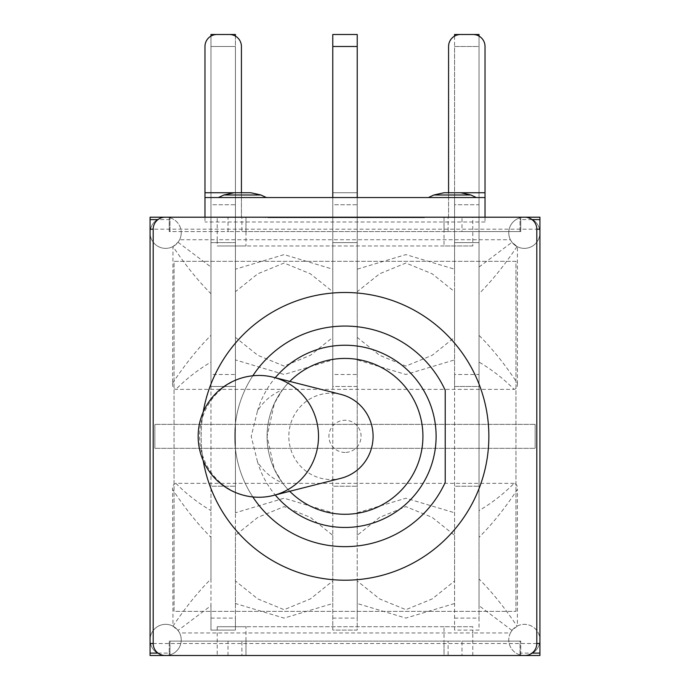 <?xml version="1.0" encoding="UTF-8"?>
<svg xmlns="http://www.w3.org/2000/svg" width="690" height="690" viewBox="0 0 690 690"><rect width="100%" height="100%" fill="white"/><g stroke="black" fill="none" stroke-linecap="round" stroke-linejoin="round"><path stroke-width="0.52" stroke-dasharray="3.45 2.59" d="M259.061 497.257A60.901 59.461 90 0 1 199.6 436.356A60.901 59.461 90 0 1 259.061 375.455M257.482 461.679L251.203 436.356L257.482 411.024A51.414 50.189 0 0 1 282.452 389.876L274.396 403.365L267.073 436.356L274.396 469.338L282.452 482.827A51.414 50.189 0 0 1 257.482 461.679A91.115 91.115 0 0 0 275.258 494.98M341.11 478.239A43.16 42.133 90 0 1 288.825 436.356A43.16 42.133 90 0 1 341.11 394.464M345 452.442A16.086 16.086 0 0 1 328.914 436.356A16.086 16.086 0 0 1 345 420.262A16.086 16.086 0 0 1 361.086 436.356A16.086 16.086 0 0 1 345 452.442M282.452 389.876A77.927 77.927 0 0 1 289.748 381.406M289.748 491.297A77.927 77.927 0 0 1 282.452 482.827M267.073 436.356A77.927 77.927 0 0 0 345 514.274A77.927 77.927 0 0 0 422.927 436.356A77.927 77.927 0 0 0 345 358.429A77.927 77.927 0 0 0 267.073 436.356M252.833 375.774A110.296 110.296 0 0 0 252.833 496.938M257.482 411.024A91.115 91.115 0 0 1 275.258 377.723M445.223 482.396A110.296 110.296 0 0 1 276.759 522.994A110.296 110.296 0 0 1 276.759 349.709A110.296 110.296 0 0 1 445.223 390.307M203.196 460.609A143.865 143.865 0 0 1 203.196 412.094M488.865 436.356A143.865 143.865 0 0 1 273.068 560.936A143.865 143.865 0 0 1 273.068 311.768A143.865 143.865 0 0 1 488.865 436.356M536.811 643.511L153.189 643.511A11.989 11.989 0 0 0 165.177 655.5L524.823 655.5A11.989 11.989 0 0 0 536.811 643.511L536.811 229.192A11.989 11.989 0 0 0 524.823 217.203L165.177 217.203A11.989 11.989 0 0 0 153.189 229.192L536.811 229.192M241.422 192.743L241.422 197.538L204.973 197.538L241.422 197.538L241.422 217.203L241.422 46.489A11.989 11.989 0 0 0 229.434 34.5L216.962 34.5A11.989 11.989 0 0 0 204.973 46.489L204.973 221.999L204.973 217.203L485.027 217.203L485.027 221.999L485.027 46.489A11.989 11.989 0 0 0 473.038 34.5L460.566 34.5A11.989 11.989 0 0 0 448.578 46.489L448.578 197.538L485.027 197.538L448.578 197.538L448.578 192.743M218.42 197.538L266.375 197.538L218.42 197.538M443.998 192.743L460.756 192.743M428.404 197.538L476.359 197.538L428.404 197.538M241.422 197.538L448.578 197.538L448.578 217.203L520.027 217.203L448.103 217.203L448.103 231.59L241.897 231.59L241.897 217.203L448.103 217.203M241.897 217.203L448.578 217.203L448.578 197.538M153.189 643.511L153.189 229.192M448.103 231.59L461.127 231.59L444.024 231.59L444.024 217.203L245.976 217.203L245.976 231.59L444.024 231.59L444.024 217.203L245.976 217.203L245.976 231.59L228.873 231.59L241.897 231.59M517.026 246.546C504.692 264.977 492.03 280.701 479.033 293.724L479.033 335.366C492.212 348.519 505.002 364.475 517.397 383.226L517.397 246.735L511.98 242.268L510.402 239.74L217.203 239.74L217.203 245.976L472.797 245.976L472.797 217.203L524.348 217.203A15.585 15.585 0 0 0 510.402 239.74M172.612 383.226C184.998 364.475 197.78 348.519 210.968 335.366L210.968 293.733C198.021 280.77 185.36 265.038 172.974 246.546L172.604 383.226M179.598 239.74A15.585 15.585 0 0 0 165.652 217.203L217.203 217.203L217.203 239.74L179.598 239.74L178.02 242.268L172.974 246.546M178.02 242.268L210.968 267.021L210.968 293.733M332.77 618.093L357.23 618.093L357.23 630.082L332.77 630.082L332.77 204.732L332.77 374.489L357.23 374.489L357.23 204.732L332.77 204.732L332.77 192.743L357.23 192.743L357.23 204.732L332.77 204.732L332.77 192.743L357.23 192.743L332.77 192.743L332.77 34.5M357.23 374.489L357.23 386.478L332.77 386.478L332.77 374.489M479.033 374.489L479.033 204.732L454.572 204.732L454.572 192.743L479.033 192.743L479.033 204.732L454.572 204.732L454.572 374.489L479.033 374.489L479.033 386.478L454.572 386.478L454.572 359.913L405.901 374.489L357.23 359.913L357.23 386.478L332.77 386.478L332.77 359.913L284.099 374.48L235.428 359.913L235.428 337.384L257.793 355.298L284.099 366.071L310.397 355.315L332.77 337.384L332.77 359.913M332.77 337.384L332.77 291.706L310.397 273.792L284.099 263.028L257.793 273.792L235.428 291.715L235.428 269.186L284.099 254.61L332.77 269.186L332.77 291.706M332.77 269.186L332.77 197.538M210.968 618.093L235.428 618.093L235.428 630.082L210.968 630.082L210.968 204.732L210.968 374.489L235.428 374.489L235.428 204.732L210.968 204.732L210.968 192.743L235.428 192.743L235.428 204.732L210.968 204.732L210.968 192.743L235.428 192.743L210.968 192.743L210.968 34.5M235.428 374.489L235.428 386.478L210.968 386.478L210.968 374.489M235.428 359.913L235.428 386.478L210.968 386.478L210.968 362.078C198.021 369.745 186.334 378.836 175.907 389.35M210.968 335.366L210.968 362.078M210.968 267.021L210.968 46.489L235.428 46.489L235.428 36.104M210.968 36.104L210.968 46.489L235.428 46.489L235.428 34.5L235.428 46.489L210.968 46.489L210.968 486.226L235.428 486.226L210.968 486.226L210.968 537.337C197.84 524.245 185.049 508.297 172.604 489.477L172.974 626.158C185.308 607.726 197.978 591.994 210.968 578.97L210.968 537.337M454.572 618.093L479.033 618.093L479.033 630.082L454.572 630.082L454.572 192.743L479.033 192.743L454.572 192.743L454.572 34.5M172.612 383.235C172.388 386.797 173.483 388.832 175.898 389.358L514.102 389.358C503.683 378.836 491.996 369.737 479.033 362.078L479.033 386.478L454.572 386.478L454.572 374.489M454.572 337.384L454.572 291.715L432.199 273.792L405.901 263.019L379.595 273.792L357.23 291.715L357.23 337.393L379.595 355.298L405.901 366.079L432.207 355.298L454.572 337.384L454.572 359.913M357.23 197.538L357.23 242.621L332.77 242.621L357.23 242.621L357.23 269.186L405.901 254.61L454.572 269.186L454.572 291.715M454.572 269.186L454.572 46.489L479.033 46.489L479.033 36.104M454.572 36.104L454.572 46.489L479.033 46.489L479.033 34.5L479.033 46.489L454.572 46.489L454.572 486.226L479.033 486.226L454.572 486.226L454.572 535.319L432.216 517.405L405.901 506.624L379.595 517.388L357.23 535.319L357.23 580.989L379.595 598.92L405.901 609.675L432.199 598.92L454.572 580.989L454.572 603.517L405.893 618.085L357.23 603.517L357.23 630.082L332.77 630.082L332.77 603.517L284.099 618.093L235.428 603.517L235.428 580.989L257.784 598.903L284.099 609.684L310.405 598.92L332.77 580.989L332.77 603.517M235.428 269.186L235.428 242.621L210.968 242.621L235.428 242.621L235.428 46.489L235.428 192.743L235.428 46.489L210.968 46.489L210.968 192.743L235.428 192.743L235.428 618.093M235.428 291.715L235.428 337.384M357.23 618.093L357.23 34.5L357.23 46.489L332.77 46.489L357.23 46.489L332.77 46.489L332.77 486.226L357.23 486.226L332.77 486.226L332.77 535.319L310.405 517.397L284.099 506.624L257.784 517.405L235.428 535.319L235.428 580.989M357.23 291.715L357.23 269.186M357.23 359.913L357.23 337.393M479.033 293.724L479.033 242.621L454.572 242.621L479.033 242.621L479.033 46.489L479.033 192.743L479.033 46.489L454.572 46.489L454.572 192.743L479.033 192.743L479.033 618.093M479.033 362.078L479.033 335.366M517.397 383.226C517.56 386.918 516.465 388.962 514.102 389.358M479.033 267.021L511.98 242.268M517.397 246.735A15.585 15.585 0 0 0 539.934 232.789A15.585 15.585 0 0 0 524.348 217.203L539.934 217.203L539.934 232.789A15.585 15.585 0 0 1 524.348 248.374A15.585 15.585 0 0 1 508.763 232.789A15.585 15.585 0 0 1 524.348 217.203A15.585 15.585 0 0 1 539.934 232.789L539.934 639.915A15.585 15.585 0 0 1 516.551 653.413A15.585 15.585 0 0 1 516.551 626.417A15.585 15.585 0 0 1 539.934 639.915A15.585 15.585 0 0 0 517.397 625.968L517.397 489.477M217.203 626.727L217.203 655.5L165.652 655.5A15.585 15.585 0 0 0 179.598 632.963L472.797 632.963L472.797 626.727L217.203 626.727L245.976 626.727L245.976 655.5L245.976 641.114L169.248 641.114L448.103 641.114L448.103 655.5L520.027 655.5L520.027 653.102L520.752 653.102L520.752 655.5L461.99 655.5L472.797 655.5L472.797 632.963L510.402 632.963L511.98 630.436L517.397 625.968M479.033 537.329L479.033 510.626C491.979 502.958 503.666 493.868 514.102 483.345C516.491 483.802 517.586 485.846 517.388 489.477C505.002 508.228 492.212 524.184 479.033 537.329L479.033 578.97C492.022 591.994 504.683 607.718 517.026 626.158M511.98 630.436L479.033 605.682L479.033 578.97M235.428 603.517L235.428 630.082L210.968 630.082L210.968 605.682L178.02 630.436L179.598 632.963M210.968 578.97L210.968 605.682M332.77 580.989L332.77 535.319M357.23 34.5L357.23 192.743L332.77 192.743L332.77 46.489M479.033 605.682L479.033 630.082L454.572 630.082L454.572 603.517M454.572 580.989L454.572 535.319M235.428 34.5L235.428 512.791L284.099 498.214L332.77 512.791M479.033 34.5L479.033 510.626M357.23 535.319L357.23 46.489M172.974 626.158L178.02 630.436M357.23 603.517L357.23 580.989M235.428 535.319L235.428 512.791M357.23 512.791L405.901 498.214L454.572 512.791M514.102 483.345L175.898 483.345C186.352 493.885 198.047 502.976 210.968 510.626M175.898 483.354C173.337 484.259 172.241 486.303 172.604 489.477M172.604 625.968A15.585 15.585 0 0 0 150.066 639.915A15.585 15.585 0 0 0 165.652 655.5L150.066 655.5L150.066 639.915A15.585 15.585 0 0 1 165.652 624.329A15.585 15.585 0 0 1 181.237 639.915A15.585 15.585 0 0 1 165.652 655.5A15.585 15.585 0 0 1 150.066 639.915L150.066 232.789A15.585 15.585 0 0 0 172.604 246.735M510.402 632.963A15.585 15.585 0 0 0 524.348 655.5L472.797 655.5M472.797 626.727L444.024 626.727L444.024 641.114L245.976 641.114L444.024 641.114L444.024 655.5L245.976 655.5L444.024 655.5L444.024 641.114L461.127 641.114L448.103 641.114M532.016 219.601L520.752 219.601L520.752 231.59L520.027 231.59L520.027 217.203L520.027 231.59L461.127 231.59L520.752 231.59L520.752 217.203L520.752 219.601L520.027 219.601M169.248 217.203L169.248 231.59L228.873 231.59L169.973 231.59L169.973 217.203L169.973 231.59L169.248 231.59L169.248 217.203L217.203 217.203M169.973 219.601L157.984 219.601M217.203 655.5L169.248 655.5L169.248 653.102L169.973 653.102L169.973 641.114L169.973 655.5L520.027 655.5L520.027 641.114L520.752 641.114L520.752 653.102L532.016 653.102M157.984 653.102L169.248 653.102L169.248 641.114L169.248 655.5M520.027 653.102L520.027 641.114L461.127 641.114L461.99 641.114L461.99 655.5M421.995 217.686L268.005 217.686L421.995 217.686L421.995 217.203M305.73 217.203L305.73 217.686M298.304 217.203L298.304 217.686M396.612 217.203L396.612 217.686M388.893 217.203L388.893 217.686M290.585 217.203L290.585 217.686M283.159 217.203L283.159 217.686M381.458 217.203L381.458 217.686M373.738 217.203L373.738 217.686M275.439 217.203L275.439 217.686M268.005 217.203L268.005 217.686M384.27 217.203L384.27 217.686M289.455 217.686L424.488 217.686L289.455 217.686L289.455 217.203M280.657 217.203L280.657 217.686M378.965 217.203L378.965 217.686M372.609 217.203L372.609 217.686M274.31 217.203L274.31 217.686M265.512 217.203L265.512 217.686M385.391 217.203L385.391 217.686M424.488 217.203L424.488 217.686M304.609 217.203L304.609 217.686M295.812 217.203L295.812 217.686M394.111 217.203L394.111 217.686M387.763 217.203L387.763 217.686M169.973 653.102L169.973 655.5L241.897 655.5L241.897 641.114M472.797 245.976L444.024 245.976L444.024 231.59L245.976 231.59L245.976 245.976L217.203 245.976M448.103 655.5L241.897 655.5M444.024 626.727L245.976 626.727M154.862 448.336L154.862 424.367L154.862 448.336L535.138 448.336L154.862 448.336M535.138 424.367L535.138 448.336L535.138 424.367L154.862 424.367L535.138 424.367M524.348 655.5A15.585 15.585 0 0 0 539.934 639.915L539.934 655.5L524.348 655.5M181.237 232.789A15.585 15.585 0 0 1 157.863 246.287A15.585 15.585 0 0 1 157.863 219.291A15.585 15.585 0 0 1 181.237 232.789M165.652 217.203A15.585 15.585 0 0 0 150.066 232.789L150.066 217.203L165.652 217.203M472.797 217.203L461.99 217.203L461.99 231.59M228.011 231.59L228.011 217.203M444.024 245.976L245.976 245.976M461.99 217.203L520.752 217.203M228.011 655.5L228.011 641.114M520.752 655.5L520.752 641.114L461.99 641.114M515.956 611.383L515.956 261.32L174.044 261.32L174.044 611.383L515.956 611.383L174.044 611.383L174.044 261.32L515.956 261.32L515.956 611.383M485.027 221.999L204.973 221.999M260.915 194.994L223.888 194.994M470.891 194.994L433.863 194.994M539.934 232.789A15.585 15.585 0 0 1 524.348 248.374A15.585 15.585 0 0 1 508.763 232.789A15.585 15.585 0 0 1 524.348 217.203A15.585 15.585 0 0 1 539.934 232.789M150.066 639.915A15.585 15.585 0 0 1 165.652 624.329A15.585 15.585 0 0 1 181.237 639.915A15.585 15.585 0 0 1 165.652 655.5A15.585 15.585 0 0 1 150.066 639.915M422.927 436.356A77.927 77.927 0 0 0 306.041 368.865A77.927 77.927 0 0 0 306.041 503.838A77.927 77.927 0 0 0 422.927 436.356"/><path stroke-width="1.03" d="M259.061 375.455A60.901 59.461 90 0 1 273.387 377.249A60.901 59.461 90 0 1 318.521 436.356A60.901 59.461 90 0 1 273.387 495.455A60.901 59.461 90 0 1 259.061 497.257A60.901 60.901 0 0 1 198.159 436.356A60.901 60.901 0 0 1 259.061 375.455M273.387 377.249L341.11 394.464A43.16 42.133 90 0 1 373.092 436.356A43.16 42.133 90 0 1 341.11 478.239L273.387 495.455M289.748 381.406A77.927 77.927 0 0 1 400.053 381.199A77.927 77.927 0 0 1 400.053 491.504A77.927 77.927 0 0 1 289.748 491.297M252.833 496.938A110.296 110.296 0 0 0 445.223 482.396L445.223 390.307A110.296 110.296 0 0 0 252.833 375.774M275.258 377.723A91.115 91.115 0 0 1 407.548 370.099A91.115 91.115 0 0 1 407.548 502.605A91.115 91.115 0 0 1 275.258 494.98M445.223 390.307L445.223 482.396M203.196 412.094A143.865 143.865 0 0 1 357.17 293.009A143.865 143.865 0 0 1 488.865 436.356A143.865 143.865 0 0 1 357.17 579.695A143.865 143.865 0 0 1 203.196 460.609M234.022 192.743L250.781 192.743L234.022 192.743L223.888 194.994L218.42 197.538M433.863 194.994L470.891 194.994L460.756 192.743L443.998 192.743L433.863 194.994L428.404 197.538M229.434 34.5A11.989 11.989 0 0 1 241.422 46.489L241.422 192.743L204.973 192.743L204.973 46.489A11.989 11.989 0 0 1 216.962 34.5L229.434 34.5M204.973 197.538L204.973 217.203L485.027 217.203L485.027 197.538L204.973 197.538L204.973 192.743M473.038 34.5A11.989 11.989 0 0 1 485.027 46.489L485.027 192.743L448.578 192.743L448.578 46.489A11.989 11.989 0 0 1 460.566 34.5L473.038 34.5M485.027 197.538L485.027 192.743M485.027 217.203L524.823 217.203A11.989 11.989 0 0 1 536.811 229.192L536.811 643.511A11.989 11.989 0 0 1 524.823 655.5L165.177 655.5A11.989 11.989 0 0 1 153.189 643.511L153.189 229.192A11.989 11.989 0 0 1 165.177 217.203L204.973 217.203M153.189 643.511L150.066 643.511L150.066 229.192L153.189 229.192M536.811 229.192L539.934 229.192L539.934 643.511L536.811 643.511M332.77 197.538L332.77 46.489L357.23 46.489L357.23 34.5L332.77 34.5L332.77 46.489M235.428 36.104L235.428 34.5L210.968 34.5L210.968 36.104M479.033 36.104L479.033 34.5L454.572 34.5L454.572 36.104M357.23 197.538L357.23 46.489M210.968 34.5L235.428 34.5M332.77 34.5L357.23 34.5M454.572 34.5L479.033 34.5M150.066 229.192L150.066 219.601L157.984 219.601M539.934 229.192L539.934 219.601L532.016 219.601M539.934 643.511L539.934 653.102L532.016 653.102M150.066 643.511L150.066 653.102L157.984 653.102M150.066 219.601L150.066 217.203L169.248 217.203M169.248 655.5L150.066 655.5L150.066 653.102M520.752 217.203L539.934 217.203L539.934 219.601M539.934 653.102L539.934 655.5L520.752 655.5M223.888 194.994L260.915 194.994L250.781 192.743M260.915 194.994L266.375 197.538M470.891 194.994L476.359 197.538"/></g></svg>
